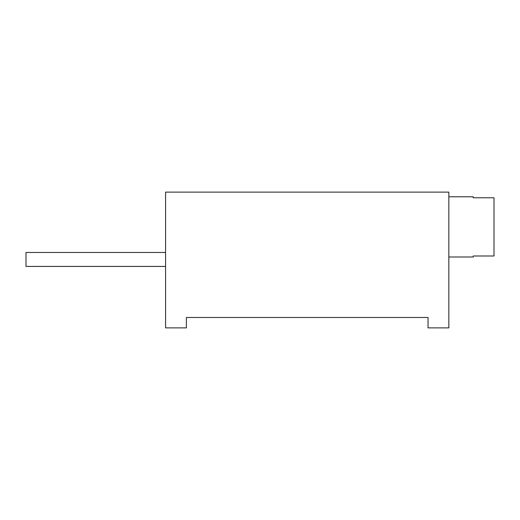 <?xml version="1.0" encoding="UTF-8"?>
<svg xmlns="http://www.w3.org/2000/svg" width="520" height="520" viewBox="0 0 520 520"><rect width="100%" height="100%" fill="white"/><g stroke="black" fill="none" stroke-linecap="round" stroke-linejoin="round"><path stroke-width="0.78" d="M448.844 327.873L428.044 327.873L428.044 317.473L186.381 317.473L186.381 327.873L165.581 327.873L165.581 192.127L448.844 192.127L448.844 327.873M448.844 196.781L473.2 196.781L473.2 197.769L494 197.769L494 255.996L473.2 255.996L473.2 256.99L448.844 256.99M165.581 252.473L26 252.473L26 266.428L165.581 266.428"/></g></svg>
